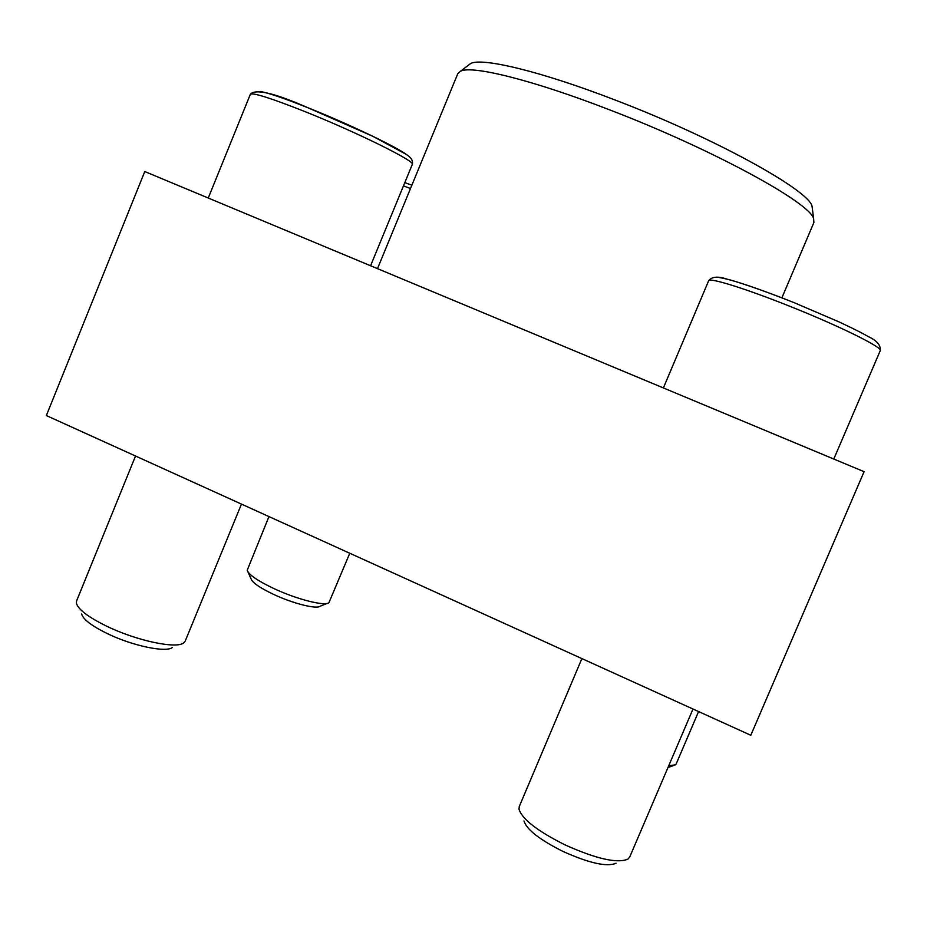 <?xml version="1.0" encoding="UTF-8"?>
<svg xmlns="http://www.w3.org/2000/svg" width="927" height="927" viewBox="0 0 927 927"><rect width="100%" height="100%" fill="white"/><g stroke="black" fill="none" stroke-linecap="round" stroke-linejoin="round"><path stroke-width="1.39" d="M144.774 171.541L864.08 471.681L750.812 735.262L46.35 415.551L144.774 171.541M812.458 209.479L812.04 206.234C809.016 190.302 714.752 138.007 615.435 100.139C541.241 71.425 482.422 57.393 470.719 63.465L468.112 65.446M781.89 297.845L813.883 222.55L813.651 218.795C810.708 203.106 712.875 149.398 609.815 109.931C532.851 80.046 472.272 65.191 460.649 71.124L457.822 73.604L377.498 268.645M327.161 603.396L320.186 606.212C316.698 609.445 293.106 603.57 273.708 594.45C259.861 587.845 252.306 582.631 251.043 578.784L247.984 571.959M349.769 553.257L328.934 602.677C324.983 606.455 297.069 599.445 274.033 588.633C257.602 580.812 248.656 574.67 247.219 570.221L268.957 516.582M172.468 647.417C166.385 652.886 132.607 645.934 107.3 633.593C91.75 625.945 83.198 619.421 81.634 614.022M241.46 504.103L185.226 641.067L183.789 642.817C176.883 649.201 136.872 640.881 106.767 626.235C88.308 617.162 78.181 609.491 76.396 603.234L76.57 600.986L135.527 456.026M616.038 863.257C606.849 867.139 589.12 863.176 562.84 851.368C539.572 839.665 526.617 829.526 523.964 820.963M692.99 709.016L629.688 857.081L627.938 859.12C617.266 863.651 596.304 858.912 565.03 844.891C537.37 830.998 522.028 819.097 519.004 809.167L519.282 806.478L581.889 658.599M698.587 711.554L676.165 763.975L675.401 764.868L668.773 765.667M411.855 185.203L404.798 182.631L411.855 185.203M410.499 188.517L403.454 185.898M407.312 155.168C398.228 147.706 349.572 124.345 308.274 107.88C284.635 98.471 268.737 93.024 260.557 91.518M304.763 111.518C270.962 98.146 252.828 92.399 250.348 94.287C255.296 88.529 274.485 93.024 307.938 107.752L372.758 136.269L406.038 154.253C411.125 157.335 413.21 160.707 412.306 164.392C416.42 161.819 357.428 132.515 304.763 111.518M794.057 302.631C757.255 288.077 732.423 279.734 719.561 277.59M791.832 307.092C746.432 288.795 708.854 277.138 708.645 280.754C711.843 276.559 718.077 276.049 727.324 279.247C732.017 280.07 762.191 289.745 793.999 302.619L839.375 322.051C859.538 331.53 864.532 334.45 868.46 336.698C876.896 340.58 880.824 345.215 880.268 350.603C883.269 347.776 840.731 326.617 791.832 307.092M470.719 63.465L460.649 71.124M812.04 206.234L813.651 218.795M250.348 94.287L208.262 198.03M412.306 164.392L370.58 265.759M708.645 280.754L663.384 387.938M880.268 350.603L833.79 459.039M667.961 767.568L673.396 765.598"/></g></svg>

